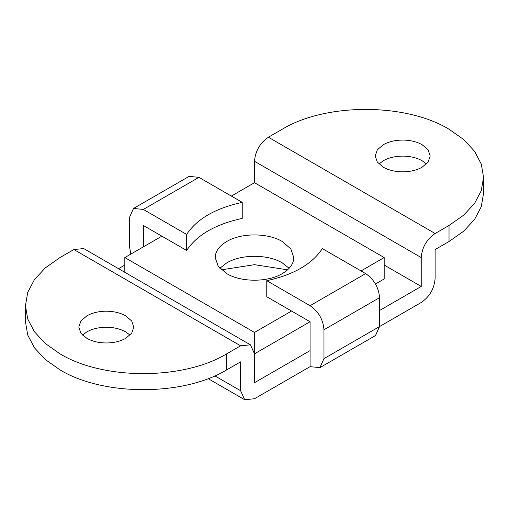 <?xml version="1.0" encoding="UTF-8"?>
<svg xmlns="http://www.w3.org/2000/svg" width="509" height="509" viewBox="0 0 509 509"><rect width="100%" height="100%" fill="white"/><g stroke="black" fill="none" stroke-linecap="round" stroke-linejoin="round"><path stroke-width="0.76" d="M282.291 273.607C289.366 269.414 293.19 264.4 293.763 258.553L293.801 257.567L290.804 248.882L282.291 241.52C267.823 232.728 241.177 232.728 226.709 241.52C219.633 245.713 215.81 250.727 215.237 256.574L215.199 257.567L218.196 266.245L226.709 273.607C241.177 282.4 267.823 282.4 282.291 273.607M289.157 268.262L282.291 262.911C267.823 254.118 241.177 254.118 226.709 262.911L219.843 268.262M231.341 196.067L254.5 182.693L384.18 257.567L384.18 278.957L375.477 283.977M266.767 280.688L310.076 305.693L365.653 273.607L322.343 248.602C312.144 264.107 293.617 274.803 266.767 280.688L266.767 296.734L310.076 321.739L254.5 353.825L250.428 344.828L240.604 345.802L226.709 353.825C183.316 380.204 103.378 380.204 59.979 353.825L45.32 343.511L34.427 331.741L27.715 318.971L25.45 305.693L27.715 292.414L34.421 279.645L45.32 267.88L59.979 257.567L73.875 249.544L83.699 248.57L250.428 344.828M291.549 311.044L254.5 332.434L124.82 257.567L161.875 236.17M384.18 257.567L361.021 270.934M124.82 257.567L124.82 272.309M254.5 332.434L254.5 382.704L310.076 350.618L310.076 366.658L319.9 367.632L323.972 358.641L421.229 302.486C429.672 296.664 434.304 288.641 435.125 278.423L435.125 249.544L449.021 241.52L463.68 231.207L474.573 219.436L481.285 206.667L483.55 193.388L483.55 177.348L481.285 164.07L474.573 151.3L463.68 139.53L449.021 129.216C405.622 102.837 325.684 102.837 282.291 129.216L268.396 137.239L435.125 233.497C426.688 239.319 422.056 247.342 421.229 257.567L421.229 286.44L384.18 265.049M82.553 335.107L86.842 331.9C91.925 329.037 98.008 327.491 105.096 327.262C113.1 327.141 119.984 328.687 125.748 331.9L130.037 335.107M107.494 342.951C99.49 343.072 92.606 341.533 86.842 338.313L80.88 333.166L78.787 327.083L80.88 321.007L86.842 315.854C91.925 312.997 98.008 311.451 105.096 311.215C113.1 311.094 119.984 312.641 125.748 315.854L131.71 321.007L133.803 327.083L131.71 333.166L125.748 338.313C120.665 341.176 114.582 342.722 107.494 342.951M221.447 269.84L254.5 264.674L287.553 269.84M426.447 163.974L422.158 160.768C416.941 157.835 410.699 156.288 403.427 156.123C395.601 156.078 388.876 157.625 383.252 160.768L378.963 163.974M422.158 144.721C416.941 141.795 410.699 140.242 403.427 140.077C395.601 140.032 388.876 141.585 383.252 144.721L377.29 149.875L375.197 155.958L377.29 162.034L383.252 167.187C388.469 170.114 394.71 171.667 401.983 171.832C409.809 171.877 416.534 170.33 422.158 167.187L428.12 162.034L430.213 155.958L428.12 149.875L422.158 144.721M143.347 246.871L143.347 225.474L186.657 250.479C196.856 234.98 215.383 224.284 242.233 218.393L242.233 202.347C215.383 208.238 196.856 218.934 186.657 234.439L143.347 209.434L133.523 208.461L129.451 217.458L129.451 246.337L130.832 254.093M242.233 202.347L198.924 177.348L143.347 209.434M421.229 257.567L254.5 161.302C255.321 151.084 259.953 143.061 268.396 137.239M25.45 305.693L25.45 321.739L27.715 335.017L34.421 347.787L45.32 359.551L59.979 369.871C103.378 396.25 183.316 396.25 226.709 369.871L240.604 361.848L240.604 390.727L244.676 399.718L254.5 398.744L310.076 366.658M133.523 208.461L189.1 176.375L198.924 177.348M186.657 250.479L186.657 234.439M449.021 241.52L449.021 225.474L463.68 215.161L474.573 203.396L481.285 190.627L483.55 177.348M254.5 161.302L254.5 182.693M449.021 225.474L435.125 233.497M124.82 265.049L118.533 268.682M421.229 286.44L379.549 310.509M365.653 273.607C374.096 279.428 378.721 287.451 379.549 297.67L379.549 326.549L375.477 335.546L319.9 367.632M379.549 297.67L323.972 329.762C323.145 319.537 318.513 311.514 310.076 305.693M323.972 329.762L323.972 358.641M310.076 321.739L310.076 350.618M214.849 375.858L240.604 390.727M226.709 369.871L226.709 353.825M240.604 345.802L73.875 249.544M244.676 399.718L208.117 378.613"/></g></svg>
